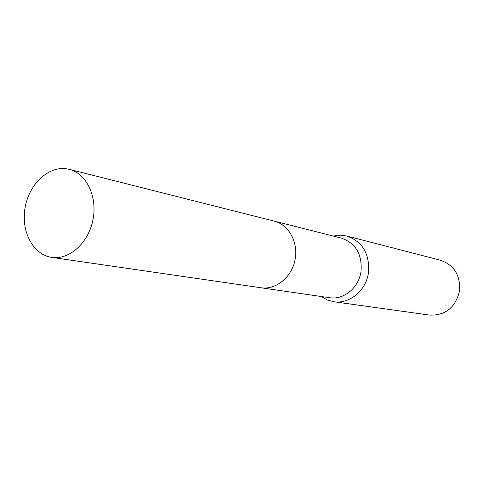 <?xml version="1.0" encoding="UTF-8"?>
<svg xmlns="http://www.w3.org/2000/svg" width="484" height="484" viewBox="0 0 484 484"><rect width="100%" height="100%" fill="white"/><g stroke="black" fill="none" stroke-linecap="round" stroke-linejoin="round"><path stroke-width="0.73" d="M261.457 287.835L329.537 297.714C343.604 300.128 358.668 287.883 360.991 271.766C362.395 254.457 355.855 243.234 341.365 238.092L274.67 221.236M321.261 296.517L327.523 300.056L333.815 301.732C349.309 304.297 365.85 290.83 368.403 273.109C369.951 254.1 362.764 241.734 346.853 236.011L340.397 235.163L333.258 236.041M333.815 301.732L429.55 315.072C445.244 315.665 455.202 307.77 459.443 291.392C460.665 275.553 454.325 265.165 440.428 260.229L346.853 236.011M65.909 168.704C47.601 166.393 28.78 184.864 25.005 208.041C20.969 231.183 32.821 254.227 51.032 257.282L51.746 257.391C69.26 260.156 88.481 242.98 92.964 219.797C97.665 196.661 86.461 173.447 69.212 169.315L65.909 168.704M51.746 257.391L261.027 287.774C275.868 290.079 291.664 277.332 295.028 259.884C298.58 242.472 288.851 224.661 274.247 221.127L69.212 169.315M321.491 296.547L321.781 296.892M333.482 236.101L333.881 235.889"/></g></svg>
